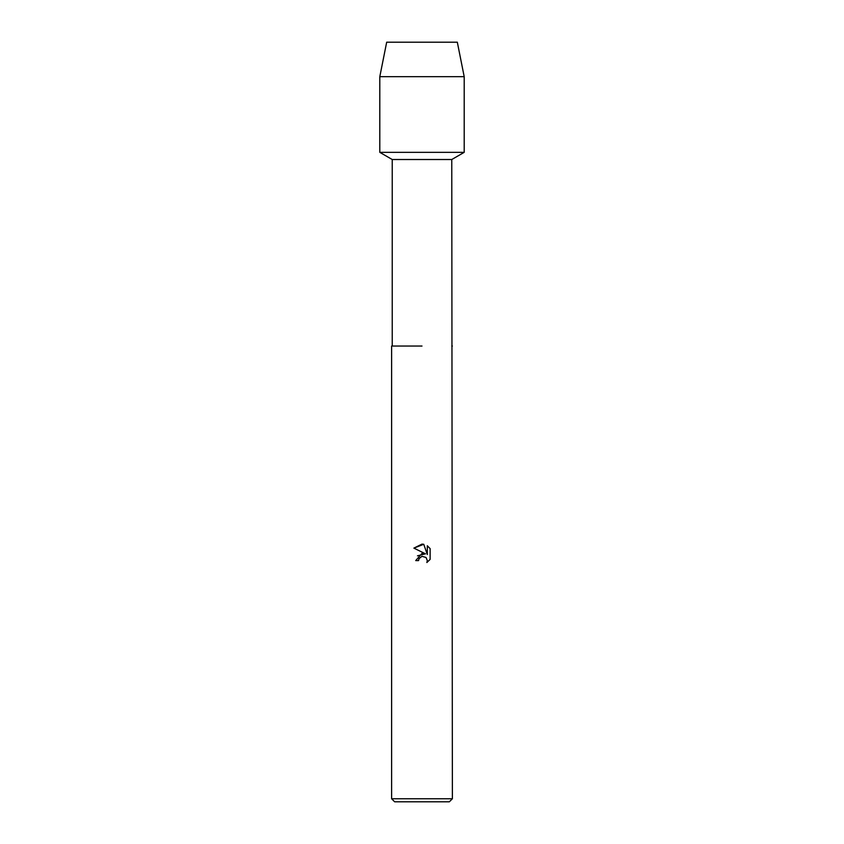 <?xml version="1.0" encoding="UTF-8"?>
<svg xmlns="http://www.w3.org/2000/svg" width="844" height="844" viewBox="0 0 844 844"><rect width="100%" height="100%" fill="white"/><g stroke="black" fill="none" stroke-linecap="round" stroke-linejoin="round"><path stroke-width="1.27" d="M457.321 42.2L386.679 42.2L457.321 42.2L464.2 76.688L464.2 152.342L422 152.342L464.2 152.342L451.772 159.516L452.384 798.762L391.616 798.762L394.654 801.8L449.346 801.8L452.384 798.762M392.228 346.04L422 346.04L392.228 346.04L392.228 159.516L451.772 159.516M452.384 346.04L451.772 346.04M419.046 558.612L421.979 556.312L419.046 558.612L418.582 560.595L415.712 560.595L422 553.411L425.481 553.833L413.876 548.115L422 544.106L423.762 544.296L427.307 554.508L427.307 545.762L430.123 548.611L430.123 559.393L426.853 562.526L427.317 560.574L426.041 557.483L422 556.312L426.041 557.483L427.317 560.574L426.864 562.526L430.123 559.393M418.582 560.595L418.877 559.002M423.762 544.296L413.876 548.115M430.123 548.611L427.307 545.762M425.481 553.833L417.474 555.827M386.679 42.2L379.8 76.688L379.8 152.342L422 152.342L379.8 152.342L392.228 159.516M379.8 76.688L464.2 76.688M391.616 346.04L391.616 798.762"/></g></svg>
